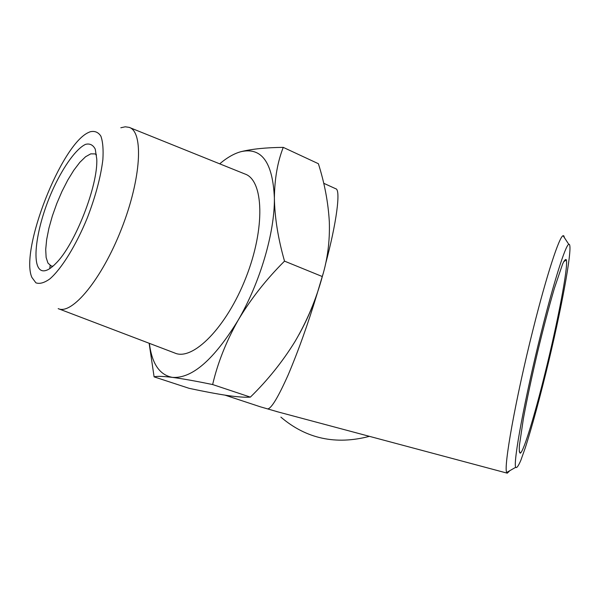 <?xml version="1.0" encoding="UTF-8"?>
<svg xmlns="http://www.w3.org/2000/svg" width="600" height="600" viewBox="0 0 600 600"><rect width="100%" height="100%" fill="white"/><g stroke="black" fill="none" stroke-linecap="round" stroke-linejoin="round"><path stroke-width="0.9" d="M52.905 266.228L51.105 265.92L47.947 263.07L46.133 257.468L45.705 249.472L46.665 239.542L48.915 228.202L52.343 216.007L56.775 203.542L61.988 191.385L67.755 180.105L73.808 170.25L79.852 162.315L85.59 156.735L90.735 153.855L94.98 153.907L96.517 154.905M44.22 270.825C47.498 270.51 51.39 268.02 55.912 263.347C74.88 244.882 98.137 185.505 96.765 159.067L95.273 149.175C93.06 144.9 89.828 143.295 85.575 144.345C76.44 148.605 64.29 165.278 54.023 186.968C35.707 225.877 29.407 272.183 44.22 270.825M90.03 131.82L88.65 132.428C61.297 144.18 19.777 250.185 31.867 277.388L35.895 282.825C39.63 284.175 44.287 282.87 49.845 278.91C61.545 268.83 76.05 245.438 87.352 217.785C95.595 196.267 100.762 176.895 102.863 159.675C103.507 149.528 102.847 141.683 100.875 136.148C98.227 132.113 94.605 130.672 90.03 131.82M120.817 127.762L125.25 126.795L129.195 127.373C143.752 131.767 141.337 178.47 121.493 228.892C101.805 279.382 71.858 315.293 58.185 308.632M49.74 268.635L50.153 265.455M129.63 127.552L244.905 173.985C263.663 180.097 265.538 227.895 245.925 277.642C226.53 327.465 192.69 361.275 174.773 353.017L58.627 308.798M219.705 163.83C227.123 157.538 234.24 153.48 241.058 151.657C261.66 147.007 272.767 162.442 274.38 197.97C274.853 232.275 260.085 282.757 238.05 320.377C213.847 359.782 191.947 378.78 172.365 377.377C159.547 374.962 151.882 363.623 149.377 343.358M241.058 151.657C251.947 148.98 266.01 147.547 283.26 147.375C277.575 161.85 274.612 178.718 274.38 197.97C274.695 217.5 278.077 238.56 284.52 261.135C266.07 279.532 250.575 299.28 238.05 320.377C226.11 341.655 217.642 363.045 212.64 384.548C195.817 381.09 182.392 378.697 172.365 377.377C162.9 376.237 156.81 376.065 154.102 376.86L149.137 343.26M545.055 373.207C557.543 322.882 568.26 267.397 566.4 260.002C565.763 258.683 564.502 260.017 562.612 264.007L554.415 288.218C549.12 306.233 543.502 327.555 537.562 352.185C531.75 376.928 527.04 398.963 523.44 418.305L519.382 445.65C519.09 450.81 519.442 453.308 520.44 453.135C524.018 450.54 534.87 414.577 545.055 373.207M283.26 147.375L318.382 163.71C324.615 183.36 328.267 202.792 329.332 222.007C329.918 241.035 327.577 259.215 322.312 276.548L284.52 261.135M212.64 384.548L250.373 397.118C245.228 397.5 237.487 396.952 227.153 395.467C216.36 393.832 203.663 391.447 189.06 388.312L154.102 376.86M250.373 397.118C267.668 380.243 282.57 361.673 295.065 341.423C307.065 320.962 316.147 299.34 322.312 276.548M541.088 333.03C553.785 281.903 565.53 245.13 568.77 244.312C573.607 242.333 563.19 300.712 548.977 360.263C540.877 394.14 532.192 426.405 525.368 447.577L520.868 460.252C518.385 466.065 516.66 468.412 515.7 467.295C512.918 462.757 524.963 397.365 541.088 333.03M280.875 417.12C306.225 438.743 335.737 445.147 369.42 436.342M323.123 273.668L317.048 293.962C312.12 308.183 306.142 321.668 299.1 334.41M509.865 470.655L507.285 473.175L506.73 472.455C503.272 468.007 515.685 398.325 533.025 329.587C546.653 275.002 559.447 236.167 563.115 235.71L563.805 235.815L564.495 237.81M225.022 395.145L260.468 406.845L278.947 412.17M323.692 183.262L335.707 188.745C341.062 189.27 336.48 223.47 325.418 264.45M317.048 293.962C308.108 323.558 298.462 350.58 288.112 375.022C278.28 397.005 271.515 408.293 267.817 408.893M52.627 266.468L51.105 265.92M519.21 451.132L520.44 453.135M563.707 261.653L566.4 260.002M568.77 244.312L563.115 235.71M515.7 467.295L506.73 472.455M507.285 473.175L276.195 411.435"/></g></svg>
